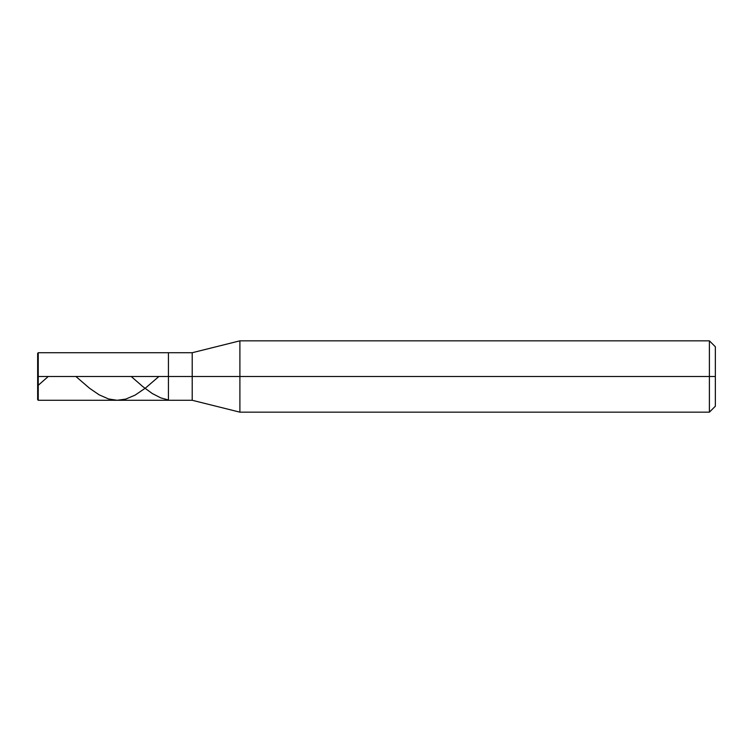 <?xml version="1.0" encoding="UTF-8"?>
<svg xmlns="http://www.w3.org/2000/svg" width="753" height="753" viewBox="0 0 753 753"><rect width="100%" height="100%" fill="white"/><g stroke="black" fill="none" stroke-linecap="round" stroke-linejoin="round"><path stroke-width="1.13" d="M38.243 376.5L38.243 400.276L38.243 376.5L38.243 400.276L38.243 376.5L168.437 376.5L168.437 400.276L168.437 352.724L168.437 400.276L168.437 376.5L192.213 376.5L192.213 400.276L192.213 376.5L192.213 400.276L192.213 376.5L239.896 376.5L239.896 412.164L239.896 376.5L239.896 412.164L239.896 376.5L709.401 376.5L709.401 412.164L709.401 340.836L709.401 376.5L709.401 340.836L709.401 376.5L715.35 376.5L715.35 406.225L715.35 346.775L715.35 376.5L239.896 376.5L239.896 340.836L239.896 376.5L239.896 340.836L239.896 376.5L192.213 376.5L192.213 352.724L192.213 376.5L192.213 352.724L192.213 376.5L168.437 376.5L168.437 352.724L168.437 376.5L38.243 376.5L38.243 352.724L38.243 376.5L38.243 352.724L38.243 376.5L37.65 376.5L37.65 399.683L37.65 376.5L38.243 376.5M37.65 376.5L37.65 353.317L37.65 390.449L38.243 391.231M75.902 376.5L89.56 388.256L99.067 394.779L108.564 398.968L117.12 400.276L125.676 399.118L135.173 395.09L145.63 387.936L158.874 376.5M38.243 385.301L48.248 376.5M131.22 376.5L142.778 386.581L152.275 393.518L160.831 397.913L168.437 399.965M715.35 406.225L709.401 412.164L239.896 412.164L192.213 400.276L38.243 400.276L37.65 399.683M715.35 346.775L709.401 340.836L239.896 340.836L192.213 352.724L38.243 352.724L37.65 353.317"/></g></svg>
